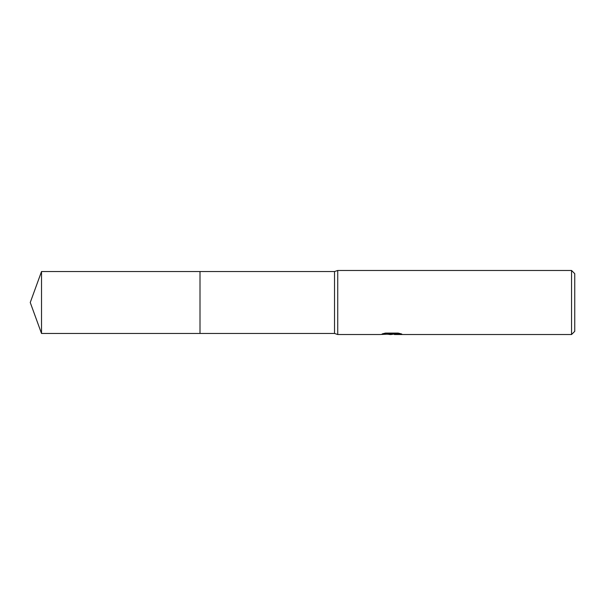 <?xml version="1.0" encoding="UTF-8"?>
<svg xmlns="http://www.w3.org/2000/svg" width="605" height="605" viewBox="0 0 605 605"><rect width="100%" height="100%" fill="white"/><g stroke="black" fill="none" stroke-linecap="round" stroke-linejoin="round"><path stroke-width="0.91" d="M384.167 333.378L392.395 333.378L392.395 333.922L380.22 334.527L337.734 334.527L334.527 333.461L200.005 333.461L200.005 271.539L334.527 271.539L337.734 270.473L571.543 270.473L574.75 273.672L574.75 331.328L571.543 334.527L394.505 334.527L394.384 333.975L399.436 333.37M334.527 333.461L334.527 271.539M337.734 334.527L337.734 270.473M394.384 334.028L391.117 334.527L387.389 334.217M391.117 334.527L389.597 334.527M571.543 334.527L571.543 270.473M392.395 333.922L382.156 333.922L385.491 333.083L398.128 333.083L401.788 334.02L394.384 334.512M41.518 333.461L41.518 271.539L200.005 271.539L200.005 333.461L41.518 333.461L30.25 302.5L41.518 271.539M391.609 333.998L394.384 333.998"/></g></svg>
